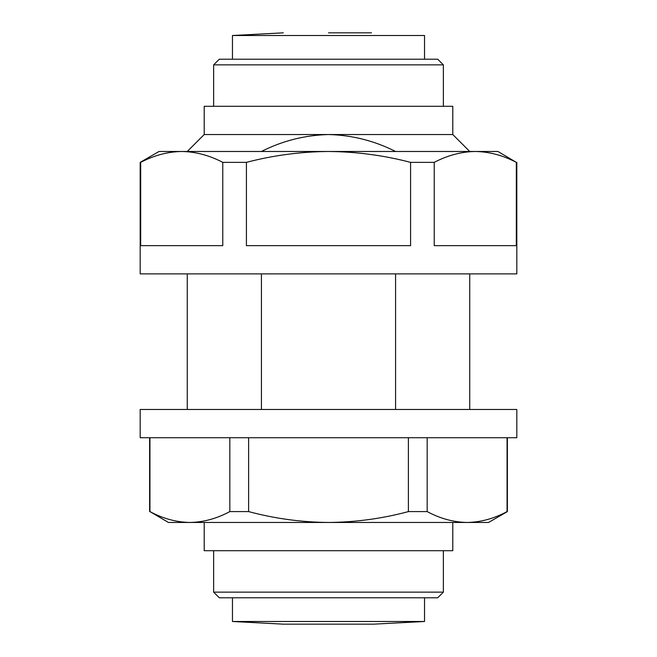 <?xml version="1.0" encoding="UTF-8"?>
<svg xmlns="http://www.w3.org/2000/svg" width="657" height="657" viewBox="0 0 657 657"><rect width="100%" height="100%" fill="white"/><g stroke="black" fill="none" stroke-linecap="round" stroke-linejoin="round"><path stroke-width="0.99" d="M328.5 624.15L283.307 624.15L232.463 621.489L424.537 621.489L373.693 624.15L283.307 624.15M424.537 597.788L424.537 621.489L373.693 624.15M232.463 597.788L232.463 621.489M328.5 32.85L371.484 32.85M273.706 35.511L232.463 35.511L232.463 59.212M232.455 35.511L283.307 32.85L232.463 35.511L424.537 35.511L424.537 59.212M213.632 592.138L443.368 592.138L437.718 597.788L219.282 597.788L213.632 592.138L213.632 550.706M452.788 522.463L452.788 550.706L204.212 550.706L204.212 522.463M328.5 59.212L437.718 59.212L443.368 64.862L213.632 64.862L219.282 59.212L328.5 59.212M261.42 151.488C282.42 140.828 304.774 135.178 328.5 134.537L452.788 134.537L452.788 106.294L204.212 106.294L204.212 134.537L328.5 134.537C351.988 135.12 374.35 140.77 395.58 151.488M516.813 437.718L140.187 437.718L140.187 409.475L516.813 409.475L516.813 437.718M516.813 162.361L516.813 273.887L140.187 273.887L140.187 162.361L140.68 162.361C154.14 155.323 167.822 151.701 181.726 151.488L497.981 151.488L516.32 162.361C502.86 155.323 489.178 151.701 475.274 151.488C489.178 151.701 502.86 155.323 516.32 162.361L516.32 245.644L434.236 245.644L434.236 162.361L410.584 162.361L410.584 245.644L246.416 245.644L246.416 162.361C273.328 155.323 300.684 151.701 328.5 151.488C356.316 151.701 383.672 155.323 410.584 162.361M371.509 624.15L373.086 624.15M507.393 511.589L507.064 511.589C493.982 518.611 480.669 522.233 467.119 522.463L168.438 522.463L149.936 511.589C163.018 518.611 176.331 522.233 189.881 522.463C203.424 522.233 216.744 518.611 229.827 511.589L248.609 511.589C274.774 518.611 301.407 522.233 328.5 522.463C355.593 522.233 382.226 518.611 408.391 511.589L427.173 511.589C440.256 518.611 453.576 522.233 467.119 522.463L488.562 522.463L507.393 511.589L507.393 437.718M408.391 511.589L408.391 437.718M248.609 437.718L248.609 511.589M229.827 511.589L229.827 437.718M149.936 437.718L149.936 511.589M507.064 511.589L507.064 437.718M427.173 437.718L427.173 511.589M140.187 162.361L159.019 151.488L181.726 151.488C195.63 151.701 209.312 155.323 222.764 162.361L246.416 162.361M395.58 273.887L395.58 409.475M261.42 409.475L261.42 273.887M434.236 162.361C447.688 155.323 461.37 151.701 475.274 151.488M140.68 162.361L140.68 245.644L222.764 245.644L222.764 162.361M443.368 592.138L443.368 550.706M443.368 106.294L443.368 64.862M213.632 106.294L213.632 64.862M149.607 511.589L149.607 437.718M204.212 134.537L187.27 151.488M452.788 134.537L469.73 151.488M469.73 409.475L469.73 273.887M187.27 409.475L187.27 273.887"/></g></svg>
